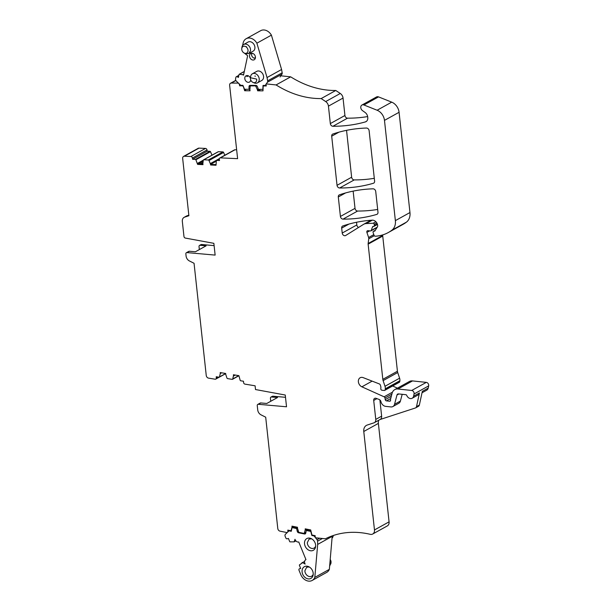 <?xml version="1.0" encoding="UTF-8"?>
<svg xmlns="http://www.w3.org/2000/svg" width="611" height="611" viewBox="0 0 611 611"><rect width="100%" height="100%" fill="white"/><g stroke="black" fill="none" stroke-linecap="round" stroke-linejoin="round"><path stroke-width="0.92" d="M292.776 526.682L292.012 527.102L291.103 530.44A0.519 0.397 61 0 1 290.706 530.692L287.834 530.104L287.873 531.31A1.55 1.199 61 0 1 286.628 532.502L280.006 531.15A2.589 2.001 61 0 1 277.784 528.507L265.693 417.183L261.034 414.854A5.171 4.002 61 0 1 257.727 409.95L257.254 405.628A1.55 1.199 61 0 1 258.361 404.291L286.528 406.789L285.253 395.027L255.505 389.543L255.1 385.801L244.958 384.128A1.55 1.199 61 0 1 243.575 382.455L243.499 381.233L240.635 380.768A0.519 0.397 61 0 1 240.199 380.363L238.893 375.658L233.417 374.757L233.455 375.345A2.589 2.001 61 0 1 233.394 376.078L235.243 375.055M292.012 527.102L291.982 526.14L297.465 527.255L297.488 527.843A2.589 2.001 61 0 0 297.618 528.614L298.58 531.799A0.779 0.603 61 0 0 299.214 532.425L303.782 533.357A0.779 0.603 61 0 0 304.133 533.304L305.905 532.326M390.735 398.494L386.435 400.877L389.635 401.221A1.291 1.001 61 0 0 390.574 400.106L390.521 399.64A1.291 1.001 61 0 1 390.551 399.182L392.125 393.186A8.271 6.408 61 0 1 394.759 389.619A8.271 6.408 61 0 1 397.921 389.008L411.707 390.467A2.589 2.001 61 0 1 414.067 393.973L413.594 396.195A4.399 3.406 61 0 1 412.15 398.257A4.399 3.406 61 0 1 406.75 395.439A1.031 0.802 61 0 0 405.872 394.698L398.494 393.919A2.169 1.68 61 0 0 397.669 394.08A2.169 1.68 61 0 0 396.982 395.012L394.538 404.314A5.171 4.002 61 0 1 392.896 406.544A5.171 4.002 61 0 1 390.918 406.926L385.656 406.368A5.171 4.002 61 0 1 380.966 401.679A2.589 2.001 61 0 0 379.125 399.457L376.086 398.334A2.589 2.001 61 0 0 374.596 398.403A2.589 2.001 61 0 0 373.711 400.442L375.773 419.406A4.14 3.2 61 0 1 374.36 422.659A4.14 3.2 61 0 1 373.924 422.85L367.249 425.035A7.76 6.003 61 0 0 366.432 425.386A7.76 6.003 61 0 0 363.774 431.488L374.474 529.951A5.171 4.002 61 0 1 372.702 534.022A5.171 4.002 61 0 1 370.235 534.312A98.256 76.077 61 0 0 325.373 538.803L315.459 537.756A1.55 1.199 61 0 1 315.2 536.886L315.161 535.671L312.29 535.091A0.519 0.397 61 0 1 311.87 534.671L310.701 529.951L305.21 528.836L305.233 529.424A2.589 2.001 61 0 1 305.149 530.149L304.377 532.975A0.779 0.603 61 0 1 304.133 533.304M386.435 400.877A1.291 1.001 61 0 1 385.243 399.617L384.976 397.982L391.872 394.164M384.999 386.274L399.602 378.186L397.708 372.527L383.105 380.622L384.999 386.274A5.171 4.002 61 0 1 385.274 388.817L385.167 389.673A1.291 1.001 61 0 1 384.227 390.475L381.997 390.238A1.291 1.001 61 0 1 380.813 388.504A4.835 3.742 61 0 0 380.561 385.732L380.263 384.884A1.291 1.001 61 0 0 379.416 383.96L363.209 377.644A5.171 4.002 61 0 0 360.146 377.751A5.171 4.002 61 0 0 358.451 382.295A5.171 4.002 61 0 0 361.88 386.816L384.113 396.814A1.291 1.001 61 0 1 384.976 397.982M383.105 380.622A5.171 4.002 61 0 1 382.822 379.332L368.135 244.148A2.589 2.001 61 0 1 368.143 243.522L368.754 238.779L374.291 235.709M373.497 226.421L372.519 226.956L371.205 230.507A1.031 0.802 61 0 1 370.51 230.95L367.944 230.675A1.55 1.199 61 0 0 366.906 232.394L368.616 237.511A2.589 2.001 61 0 1 368.754 238.779M372.519 226.956A1.291 1.001 61 0 1 373.39 226.406L373.604 226.429A1.031 0.802 61 0 0 374.001 226.353L377.468 224.436M348.965 224.069L341.679 228.102L342.221 233.043A2.589 2.001 61 0 0 345.612 235.533A2.589 2.001 61 0 0 345.681 235.495L363.492 224.39A9.028 6.988 61 0 1 363.728 224.252A9.028 6.988 61 0 1 366.203 223.565L373.153 223.244A1.031 0.802 61 0 1 374.222 224.313L374.352 225.543A1.031 0.802 61 0 1 374.001 226.353M341.679 228.102A2.589 2.001 61 0 1 342.565 226.062A2.589 2.001 61 0 1 342.824 225.955A181.001 140.133 61 0 1 372.267 220.166A5.171 4.002 61 0 1 377.674 225.383A2.589 2.001 61 0 1 377.392 226.918L374.94 230.897A1.031 0.802 61 0 1 374.306 231.202L373.993 231.172A1.291 1.001 61 0 0 373.13 232.6L373.985 235.166A1.291 1.001 61 0 0 375.215 236.19A24.303 18.819 61 0 0 376.88 236.09A49.132 38.035 61 0 0 388.367 232.501A49.132 38.035 61 0 0 391.872 230.217A12.93 10.013 61 0 0 395.37 220.632L384.479 120.382A10.341 8.004 61 0 0 377.109 110.24L363.942 104.977A3.361 2.604 61 0 0 363.476 104.84L362.949 104.779A3.361 2.604 61 0 0 361.933 105.039A3.361 2.604 61 0 0 360.78 107.643A3.361 2.604 61 0 0 362.468 110.591L365.103 112.477A5.171 4.002 61 0 1 367.7 116.953L367.769 117.579A5.171 4.002 61 0 1 366.004 121.65A5.171 4.002 61 0 1 365.34 121.925A181.001 140.133 61 0 1 332.919 126.271A2.589 2.001 61 0 1 330.33 123.582L328.435 106.146L343.038 98.058A5.171 4.002 61 0 0 340.281 93.475L335.775 90.474A98.256 76.077 61 0 1 290.668 76.841L280.846 75.802M245.683 90.191L244.683 90.749L250.052 90.779L249.937 90.184A2.589 2.001 61 0 1 249.907 89.427L250.197 86.372A0.779 0.603 61 0 1 250.701 85.868L255.177 85.891A0.779 0.603 61 0 1 255.864 86.403L257.277 89.466A2.589 2.001 61 0 1 257.521 90.229L257.628 90.818L262.997 90.848L263.158 86.273A0.519 0.397 61 0 1 263.494 85.937L266.304 85.952L266.083 84.723A1.55 1.199 61 0 1 266.152 83.883L276.073 84.937A98.256 76.077 61 0 0 321.172 98.57L325.678 101.563A5.171 4.002 61 0 1 328.435 106.146M244.683 90.749L243.178 85.975M240.681 85.189L239.565 85.807L242.376 85.823A0.519 0.397 61 0 1 242.842 86.159M239.565 85.807L239.718 84.364M202.905 164.031L198.598 163.832L197.59 164.39L202.997 164.642L202.905 164.046A2.589 2.001 61 0 1 202.898 163.29L203.28 160.273A0.779 0.603 61 0 1 203.807 159.792L208.313 159.998A0.779 0.603 61 0 1 208.993 160.54L210.321 163.633A2.589 2.001 61 0 1 210.543 164.397L210.627 164.993L216.034 165.237L216.34 160.708A0.519 0.397 61 0 1 216.691 160.388L219.517 160.517L219.334 159.288A1.55 1.199 61 0 1 220.38 157.867L237.61 158.661L229.637 85.288A2.589 2.001 61 0 1 230.523 83.256A2.589 2.001 61 0 1 231.325 83.058L237.809 83.088A1.55 1.199 61 0 1 239.344 84.578M197.59 164.39L195.879 159.769L210.482 151.673A0.519 0.397 61 0 0 210.031 151.314L207.198 151.184L207.007 149.955A1.55 1.199 61 0 0 205.51 148.427L199.026 148.129A2.589 2.001 61 0 0 198.155 148.32L183.552 156.416A2.589 2.001 61 0 1 184.423 156.217L190.907 156.515A1.55 1.199 61 0 1 192.412 158.05L207.007 149.955M207.198 151.184L192.595 159.28L195.428 159.41A0.519 0.397 61 0 1 195.879 159.769M192.595 159.28L192.412 158.05M221.61 372.809L220.273 373.55L219.479 376.949A0.519 0.397 61 0 1 219.089 377.216L216.225 376.743L216.302 377.957A1.55 1.199 61 0 1 215.103 379.21L208.534 378.125A2.589 2.001 61 0 1 206.243 375.467L194.054 263.28L189.402 260.95A5.171 4.002 61 0 1 186.088 256.047L185.859 253.932A1.55 1.199 61 0 1 186.958 252.595L215.133 255.093L213.858 243.331L185.316 238.069A1.55 1.199 61 0 1 183.964 236.472L182.33 221.434A5.171 4.002 61 0 1 184.094 217.363A5.171 4.002 61 0 1 184.637 217.126L188.891 215.736L182.666 158.448A2.589 2.001 61 0 1 183.552 156.416M220.273 373.55L220.212 372.58L225.688 373.481L225.726 374.069A2.589 2.001 61 0 0 225.879 374.841L226.933 378.01A0.779 0.603 61 0 0 227.582 378.614L232.142 379.362A0.779 0.603 61 0 0 232.47 379.316L238.901 375.75M233.394 376.078L232.722 378.965A0.779 0.603 61 0 1 232.47 379.316M373.077 188.822A2.589 2.001 61 0 1 375.727 191.51L377.98 212.231A2.589 2.001 61 0 1 377.094 214.27A2.589 2.001 61 0 1 376.781 214.4A181.001 140.133 61 0 1 343.008 219.135A2.589 2.001 61 0 1 340.419 216.447L338.303 196.963A2.589 2.001 61 0 1 339.181 194.932A2.589 2.001 61 0 1 339.441 194.817A181.001 140.133 61 0 1 373.077 188.822M373.397 183.262A181.001 140.133 61 0 1 339.624 187.997A2.589 2.001 61 0 1 337.035 185.316L331.697 136.184A2.589 2.001 61 0 1 332.583 134.145A2.589 2.001 61 0 1 332.835 134.038A181.001 140.133 61 0 1 366.47 128.043A2.589 2.001 61 0 1 369.128 130.731L374.596 181.093A2.589 2.001 61 0 1 373.711 183.132A2.589 2.001 61 0 1 373.397 183.262L373.993 182.933M361.933 105.039L376.536 96.95A3.361 2.604 61 0 1 377.552 96.691L378.079 96.744A3.361 2.604 61 0 1 378.545 96.889L363.942 104.977M388.367 232.501L402.962 224.405A49.132 38.035 61 0 0 406.475 222.121A12.93 10.013 61 0 0 409.966 212.544L399.075 112.294A10.341 8.004 61 0 0 391.712 102.152L378.545 96.889M358.581 227.452A2.589 2.001 61 0 1 356.824 224.955L356.526 222.259M397.708 372.527A5.171 4.002 61 0 1 397.425 371.244L382.738 236.06A2.589 2.001 61 0 1 382.746 235.434L382.814 234.868M399.602 378.186A5.171 4.002 61 0 1 399.877 380.722L399.762 381.585A1.291 1.001 61 0 1 399.327 382.287L384.724 390.376M397.417 388.145L392.636 385.992M394.759 389.619L409.362 381.524A8.271 6.408 61 0 1 412.517 380.92L426.31 382.379A2.589 2.001 61 0 1 428.67 385.885L428.189 388.107A4.399 3.406 61 0 1 426.753 390.169L422.01 392.789M363.774 431.488L378.377 423.4A7.76 6.003 61 0 1 378.667 420.276M378.377 423.4L389.077 521.855A5.171 4.002 61 0 1 387.305 525.934L372.702 534.022M270.749 401.282L270.429 398.334A1.55 1.199 61 0 1 270.956 397.112L272.391 396.318A1.55 1.199 61 0 1 272.964 396.203L271.528 396.997L277.524 397.524L266.786 403.474L260.79 402.947L258.361 404.291M285.505 397.31L272.964 396.203M199.4 249.555A5.171 4.002 61 0 1 199.255 248.753L199.026 246.638A1.55 1.199 61 0 1 199.56 245.416L200.988 244.621A1.55 1.199 61 0 1 201.561 244.507L214.102 245.622M211.986 155.179L210.482 151.673M217.959 151.956A0.779 0.603 61 0 1 218.41 151.704L222.916 151.91A0.779 0.603 61 0 1 223.595 152.445L224.795 155.247M219.853 157.989L234.456 149.894A1.55 1.199 61 0 1 234.975 149.779L236.656 149.855M367.654 116.579A181.001 140.133 61 0 1 347.522 118.183A2.589 2.001 61 0 1 344.932 115.494L343.038 98.058M374.291 178.313A181.001 140.133 61 0 1 354.227 179.909A2.589 2.001 61 0 1 351.638 177.221L346.544 130.342M377.674 209.451A181.001 140.133 61 0 1 357.611 211.047A2.589 2.001 61 0 1 355.022 208.359L353.143 191.121M380.019 419.528L415.381 407.98A2.589 2.001 61 0 0 415.656 407.865L418.52 406.277A2.589 2.001 61 0 0 419.36 405.062L422.323 391.361L428.189 388.107M379.874 399.9L381.638 416.152A4.14 3.2 61 0 1 380.225 419.413L374.36 422.659M394.538 404.314L400.411 401.068A5.171 4.002 61 0 1 398.762 403.298L392.896 406.544M400.411 401.068L402.183 394.309M415.656 407.865A2.589 2.001 61 0 0 416.496 406.651L419.459 392.942A4.399 3.406 61 0 1 418.023 395.004L412.15 398.257M378.079 96.744L363.476 104.84M377.552 96.691L362.949 104.779M321.172 98.57L335.775 90.474M276.073 84.937L290.668 76.841M259.835 90.275L257.628 90.818M245.332 89.305L244.499 89.764M215.943 164.634L211.635 164.435L210.627 164.993M203.15 161.312L198.598 163.832M203.303 160.158L197.445 163.404M188.83 215.202L187.073 215.775A5.171 4.002 61 0 0 186.531 216.011L184.094 217.363M186.386 252.71L188.822 251.365A1.55 1.199 61 0 1 189.395 251.251L195.39 251.778L206.121 245.828L200.133 245.301L201.561 244.507M257.789 404.406L260.217 403.061A1.55 1.199 61 0 1 260.79 402.947M270.956 397.112A1.55 1.199 61 0 1 271.528 396.997M199.56 245.416A1.55 1.199 61 0 1 200.133 245.301M202.982 162.587L200.576 163.924M253.038 82.424A3.781 2.925 -119 0 1 250.472 79.063L250.441 77.742L256.62 79.079A5.201 4.025 -119 0 0 256.635 79.094A3.781 2.925 -119 0 1 256.666 80.331A3.781 2.925 -119 0 1 253.038 82.424L254.207 82.928A5.201 4.025 -119 0 0 257.422 82.875A5.201 4.025 -119 0 0 259.194 80.041A5.201 4.025 -119 0 0 259.14 78.353A5.201 4.025 61 0 0 252.389 73.786A5.201 4.025 61 0 0 250.64 76.49L250.441 77.742M249.876 90.779L249.616 88.939L248.967 89.298L249.044 86.487A1.55 1.199 -119 0 1 250.036 85.372L255.917 85.403A1.55 1.199 -119 0 1 257.323 86.533L258.43 89.351L262.867 89.374M260.179 90.833L259.285 89.351M266.098 84.83L265.197 85.334A1.55 1.199 -119 0 1 264.716 85.448L263.036 85.441L262.86 89.374M265.197 85.334A1.55 1.199 -119 0 0 265.533 85.021L267.412 82.233A2.07 1.604 -119 0 0 267.649 80.843L267.045 77.551L281.579 69.501L282.183 72.793L267.649 80.843M280.059 76.971L281.946 74.183A2.07 1.604 -119 0 0 282.183 72.793M281.579 69.501L271.406 35.14L256.88 43.19L267.045 77.551M256.88 43.19A9.31 7.21 -119 0 0 246.164 38.722A9.31 7.21 -119 0 0 243.109 43.114L242.605 45.512M271.406 35.14A9.31 7.21 -119 0 0 260.691 30.672L246.164 38.722M243.751 74.13L242.697 74.71L243.537 75.13L247.638 55.723L244.415 53.149M238.855 75.336L236.297 76.757A1.291 1.001 -119 0 1 237.16 76.772L238.42 77.398L239.023 74.527A0.519 0.397 -119 0 1 239.405 74.252L242.697 74.71M248.967 89.298L244.537 89.275L242.918 85.334L241.23 85.319A1.55 1.199 -119 0 1 240.26 84.883L236.304 81.057A2.07 1.604 -119 0 1 235.563 78.842L235.869 77.368A1.291 1.001 -119 0 1 236.297 76.757M250.403 78.086A3.567 2.765 -119 0 0 246.05 75.81A3.567 2.765 -119 0 0 244.904 77.299A3.567 2.765 -119 0 0 246.042 81.24A3.567 2.765 -119 0 0 249.509 82.05A3.567 2.765 -119 0 0 250.602 80.583A3.567 2.765 -119 0 0 250.716 79.934M248.356 75.84L246.867 76.619A3.536 2.742 -119 0 1 246.959 76.192L247.249 75.55M249.624 54.998A3.567 2.765 -119 0 0 250.754 58.939A3.567 2.765 -119 0 0 254.222 59.748A3.567 2.765 -119 0 0 255.322 58.282A3.567 2.765 -119 0 0 254.207 54.379A3.567 2.765 -119 0 0 250.77 53.508A3.567 2.765 -119 0 0 249.624 54.998M252.366 53.302L251.671 53.89C251.342 55.807 252.19 57.251 254.214 58.221L255.436 57.526M244.362 53.126L245.53 53.631L248.753 53.577L253.122 51.156A5.201 4.025 -119 0 0 254.833 46.635A5.201 4.025 -119 0 0 248.081 42.067L243.713 44.488A5.201 4.025 -119 0 0 241.964 47.192L241.773 48.445A3.781 2.925 61 0 1 244.79 46.253A3.781 2.925 61 0 1 247.944 49.781A5.201 4.025 -119 0 0 247.967 49.797A3.781 2.925 61 0 1 247.99 51.034A3.781 2.925 61 0 1 244.362 53.126A3.781 2.925 61 0 1 241.796 49.766A3.781 2.925 61 0 1 241.773 48.445M248.753 53.577L250.518 50.744L250.464 49.056A5.201 4.025 -119 0 0 243.713 44.488M246.37 46.589A5.201 4.025 -119 0 0 246.508 47.184M245.316 89.275L245.515 89.817M257.422 82.875L261.791 80.453A5.201 4.025 -119 0 0 263.501 75.932A5.201 4.025 -119 0 0 256.75 71.365L252.389 73.786M255.039 75.886A5.201 4.025 -119 0 0 255.177 76.482M332.048 538.108A5.201 4.025 -119 0 0 333.239 535.794A5.201 4.025 -119 0 0 333.278 535.519M297.16 527.194L297.236 528.164L292.707 527.24L292.814 526.308M299.176 532.418L298.542 532.769A1.55 1.199 61 0 1 297.29 531.417L296.595 528.523L297.236 528.164M298.542 532.769L304.561 533.991L305.676 533.372M312.473 535.129L311.831 535.48L310.785 531.417L306.256 530.493L305.744 533.143A1.55 1.199 61 0 1 304.561 533.991M306.256 530.493L307.196 529.241M311.831 535.48L313.55 535.824A1.55 1.199 61 0 1 314.474 536.443L317.017 539.696A2.07 1.604 61 0 1 317.567 541.17L322.394 538.49M332.201 536.359L329.352 569.345L314.818 577.395L317.674 544.409L332.201 536.359L332.185 535.893M317.674 544.409L317.567 541.17M329.352 569.345A9.31 7.21 61 0 1 326.702 572.4L312.175 580.45A9.31 7.21 61 0 1 300.749 574.523L298.916 570.025A1.291 1.001 61 0 1 299.466 568.795L300.665 568.467L299.413 565.404A0.519 0.397 61 0 1 299.497 564.87L304.629 561.295M314.818 577.395A9.31 7.21 61 0 1 312.175 580.45M304.591 561.494L301.842 562.838M296.595 528.523L292.066 527.598L291.271 531.287L289.553 530.936A1.55 1.199 61 0 0 288.652 531.173L285.444 534.243A2.07 1.604 61 0 0 285.169 536.351L285.811 537.924A1.291 1.001 61 0 0 287.262 538.81L288.415 538.444L289.66 541.506A0.519 0.397 61 0 0 290.11 541.873L294.151 541.858L294.998 539.299A3.361 2.604 61 0 0 298.764 541.988L305.966 559.63A3.361 2.604 61 0 0 305.721 559.745L305.958 559.615M292.066 527.598L292.707 527.24M330.864 562.991L329.619 566.229M330.131 560.264A5.201 4.025 61 0 1 330.551 561.242A5.201 4.025 61 0 1 330.864 562.96M302.613 562.594L305.149 564.068A3.361 2.604 61 0 1 304.553 562.112A3.361 2.604 61 0 1 305.721 559.745M315.666 545.562A6.713 5.201 61 0 1 315.589 546.807A6.713 5.201 61 0 1 309.716 550.564A6.713 5.201 61 0 1 304.492 543.286A6.713 5.201 61 0 1 310.984 538.49A6.713 5.201 61 0 1 314.474 541.652A6.713 5.201 61 0 1 315.666 545.562M313.229 573.691A6.713 5.201 61 0 1 313.16 574.928A6.713 5.201 61 0 1 307.28 578.686A6.713 5.201 61 0 1 302.055 571.407A6.713 5.201 61 0 1 308.547 566.611A6.713 5.201 61 0 1 312.045 569.773A6.713 5.201 61 0 1 313.229 573.691M310.732 530.913L306.905 530.134M330.811 563.922L331.002 562.662A3.781 2.925 -119 0 0 331.047 561.99A3.781 2.925 -119 0 0 330.818 560.715A3.781 2.925 -119 0 0 330.2 559.493M311.663 538.833L309.09 539.093L307.295 542.721A5.148 3.987 -119 0 0 309.693 547.425A5.148 3.987 -119 0 0 314.077 548.09A5.148 3.987 -119 0 0 315.666 546.043M309.235 566.955L306.653 567.214L304.866 570.842A5.148 3.987 -119 0 0 307.257 575.547A5.148 3.987 -119 0 0 311.641 576.219A5.148 3.987 -119 0 0 313.229 574.164M295.9 540.888L294.151 541.858M287.873 531.31L289.461 530.432M291.103 530.44L291.5 530.218M304.377 532.975L305.943 532.112M305.149 530.149L306.898 529.179M305.233 529.424L305.996 528.996M374.474 529.951L389.077 521.855M375.773 419.406L381.638 416.152M373.711 400.442L376.941 398.647M396.982 395.012L398.884 393.958M413.594 396.195L419.459 392.942M416.496 406.651L419.36 405.062M414.067 393.973L428.67 385.885M411.707 390.467L426.31 382.379M397.921 389.008L412.517 380.92M389.635 401.221L390.475 400.755M391.323 396.249L385.243 399.617M384.113 396.814L392.476 392.178M361.88 386.816L372.145 381.127M385.167 389.673L399.762 381.585M385.274 388.817L399.877 380.722M397.425 371.244L382.822 379.332M382.738 236.06L368.135 244.148M382.746 235.434L368.143 243.522M368.616 237.511L373.802 234.632M366.906 232.394L369.678 230.859M371.205 230.507L377.247 227.162M374.352 225.543L377.285 223.916M374.222 224.313L376.781 222.9M373.153 223.244L375.872 221.732M372.351 220.159L366.203 223.565M342.221 233.043L356.824 224.955M374.978 230.828L374.306 231.202M375.177 230.515L373.993 231.172M406.475 222.121L391.872 230.217M409.966 212.544L395.37 220.632M399.075 112.294L384.479 120.382M391.712 102.152L377.109 110.24M366.592 121.23L365.34 121.925M347.522 118.183L332.919 126.271M344.932 115.494L330.33 123.582M325.678 101.563L340.281 93.475M263.494 85.937L264.372 85.448M257.521 90.229L259.095 89.351M257.277 89.466L258.262 88.923M255.864 86.403L256.872 85.846M255.177 85.891L256.04 85.41M250.701 85.868L251.579 85.38M242.376 85.823L242.979 85.487M237.809 83.088L238.191 82.882M231.325 83.058L235.884 80.53M220.38 157.867L234.975 149.779M216.691 160.388L219.318 158.929M210.543 164.397L216.271 161.22M210.321 163.633L219.372 158.616M208.993 160.54L223.595 152.445M208.313 159.998L222.916 151.91M203.807 159.792L218.41 151.704M195.428 159.41L210.031 151.314M190.907 156.515L205.51 148.427M184.423 156.217L199.026 148.129M184.637 217.126L187.073 215.775M189.395 251.251L186.958 252.595M216.302 377.957L217.974 377.033M219.479 376.949L225.688 373.504M232.722 378.965L238.733 375.635M233.455 375.345L234.265 374.894M377.377 214.071L376.781 214.4M357.611 211.047L343.008 219.135M355.022 208.359L340.419 216.447M345.582 192.931L338.303 196.963M354.227 179.909L339.624 187.997M351.638 177.221L337.035 185.316M338.975 132.152L331.697 136.184M251.045 85.38L249.044 86.487M266.083 84.715L265.533 85.021M281.946 74.183L267.412 82.233M237.16 76.772L238.733 75.894M244.301 71.54L239.405 74.252M297.29 531.417L298.298 530.852M313.55 535.824L314.184 535.473M314.474 536.443L315.177 536.053M317.017 539.696L319.706 538.207M289.553 530.936L290.187 530.585M290.943 530.654L291.47 530.363M370.9 230.874L377.056 227.46M370.938 220.258L363.728 224.252M375.345 230.24L373.497 231.264M263.333 85.975L264.288 85.448M250.457 85.922L251.449 85.38M230.523 83.256L235.785 80.339M216.515 160.426L219.318 158.868M203.547 159.853L218.15 151.765M215.759 379.103L219.166 377.216M219.311 377.178L225.696 373.642M244.316 71.449L239.191 74.29M288.843 531.028L289.797 530.501"/></g></svg>
